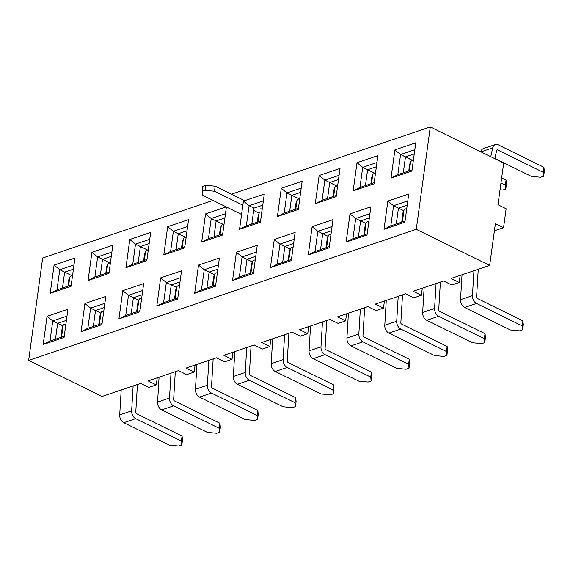 <?xml version="1.0" encoding="UTF-8"?>
<svg xmlns="http://www.w3.org/2000/svg" width="573" height="573" viewBox="0 0 573 573"><rect width="100%" height="100%" fill="white"/><g stroke="black" fill="none" stroke-linecap="round" stroke-linejoin="round"><path stroke-width="0.86" d="M543.927 167.287L544.35 171.205L543.662 176.24L543.24 172.323L543.927 167.287L498.259 144.833A6.618 4.684 -108.7 0 0 495.323 144.554L483.397 148.586A6.618 4.684 -108.7 0 0 480.797 151.781M494.907 158.456L531.314 176.355L540.676 177.25L543.662 176.24M496.762 150.147L497.572 149.868L543.24 172.323M497.572 149.868A1.046 0.745 71.3 0 0 496.691 150.355L494.85 158.692M490.76 156.68L492.694 147.898A6.618 4.684 -108.7 0 1 495.323 144.554M408.742 170.976L409.631 164.487L410.533 162.338A2.228 2.02 -157.2 0 1 412.99 160.719L405.498 156.909L413.305 160.748M409.631 164.487A2.228 2.02 -157.2 0 1 409.752 164.021L410.662 161.873M410.533 162.338L409.38 170.761M506.059 180.087L506.482 184.005L505.794 189.04L505.372 185.122L506.059 180.087L501.662 177.924M505.794 189.04L502.808 190.05L500.036 189.785M500.967 182.959L505.372 185.122M370.874 183.775L371.762 177.286L372.665 175.137A2.228 2.02 -157.2 0 1 375.122 173.519L375.43 173.576M371.762 177.286A2.228 2.02 -157.2 0 1 371.884 176.821L372.794 174.672M372.665 175.137L371.512 183.561M406.701 208.944L406.393 208.887A2.228 2.02 -157.2 0 0 404.058 210.04L403.156 212.189A2.228 2.02 -157.2 0 0 403.027 212.655L401.73 222.166M462.017 274.775L460.527 299.672A6.618 4.684 71.3 0 0 464.61 307.479L510.278 329.933L519.639 330.829L522.619 329.819L522.204 325.901L522.891 320.866L477.223 298.411A1.046 0.745 -108.7 0 1 476.578 297.172L478.247 269.289M473.943 270.743L472.453 295.639A6.618 4.684 71.3 0 0 476.535 303.446L522.204 325.901M522.891 320.866L523.314 324.776L522.619 329.819M402.368 221.952L403.936 210.506A2.228 2.02 -157.2 0 1 404.058 210.04M368.833 221.751L368.525 221.694A2.228 2.02 -157.2 0 0 366.19 222.84L365.288 224.988A2.228 2.02 -157.2 0 0 365.159 225.454L363.862 234.973M424.149 287.582L422.659 312.471A6.618 4.684 71.3 0 0 426.742 320.286L472.41 342.733L481.771 343.628L484.751 342.618L484.335 338.7L485.023 333.665L439.355 311.211A1.046 0.745 -108.7 0 1 438.71 309.972L440.379 282.095M436.074 283.549L434.585 308.439A6.618 4.684 71.3 0 0 438.667 316.253L484.335 338.7M485.023 333.665L485.446 337.583L484.751 342.618M364.5 234.751L366.068 223.305A2.228 2.02 -157.2 0 1 366.19 222.84M333.006 196.582L333.894 190.093L334.797 187.944A2.228 2.02 -157.2 0 1 337.253 186.325L329.762 182.515L337.569 186.354M333.894 190.093A2.228 2.02 -157.2 0 1 334.016 189.627L334.926 187.478M334.797 187.944L333.644 196.36M330.965 234.55L330.65 234.493A2.228 2.02 -157.2 0 0 328.322 235.646L327.419 237.795A2.228 2.02 -157.2 0 0 327.29 238.261L325.987 247.772M386.281 300.381L384.791 325.278A6.618 4.684 71.3 0 0 388.874 333.085L434.542 355.539L443.903 356.427L446.883 355.425L446.467 351.507L447.155 346.464L401.487 324.01A1.046 0.745 -108.7 0 1 400.842 322.778L402.511 294.894M398.206 296.348L396.717 321.245A6.618 4.684 71.3 0 0 400.799 329.052L446.467 351.507M447.155 346.464L447.577 350.382L446.883 355.425M326.631 247.557L328.2 236.112A2.228 2.02 -157.2 0 1 328.322 235.646M295.138 209.381L296.026 202.892L296.929 200.743A2.228 2.02 -157.2 0 1 299.385 199.125L299.693 199.182M296.026 202.892A2.228 2.02 -157.2 0 1 296.148 202.427L297.058 200.278M296.929 200.743L295.775 209.166M293.097 247.35L292.782 247.292A2.228 2.02 -157.2 0 0 290.454 248.446L289.551 250.594A2.228 2.02 -157.2 0 0 289.422 251.06L288.119 260.572M348.413 313.18L346.923 338.077A6.618 4.684 71.3 0 0 350.998 345.884L396.666 368.339L406.035 369.234L409.015 368.224L408.599 364.306L409.287 359.271L363.619 336.817A1.046 0.745 -108.7 0 1 362.974 335.577L364.643 307.694M360.338 309.148L358.848 334.045A6.618 4.684 71.3 0 0 362.931 341.852L408.599 364.306M409.287 359.271L409.709 363.189L409.015 368.224M288.763 260.357L290.332 248.911A2.228 2.02 -157.2 0 1 290.454 248.446M257.27 222.181L258.158 215.692L259.06 213.543A2.228 2.02 -157.2 0 1 261.517 211.924L261.825 211.981M258.158 215.692A2.228 2.02 -157.2 0 1 258.28 215.226L259.189 213.077M259.06 213.543L257.907 221.966M255.229 260.156L254.913 260.099A2.228 2.02 -157.2 0 0 252.586 261.245L251.683 263.394A2.228 2.02 -157.2 0 0 251.554 263.859L250.251 273.378M310.545 325.987L309.055 350.877A6.618 4.684 71.3 0 0 313.13 358.691L358.798 381.138L368.167 382.033L371.146 381.024L370.731 377.106L371.419 372.07L325.751 349.616A1.046 0.745 -108.7 0 1 325.106 348.377L326.768 320.5M322.47 321.954L320.98 346.844A6.618 4.684 71.3 0 0 325.063 354.658L370.731 377.106M371.419 372.07L371.841 375.988L371.146 381.024M250.895 273.156L252.464 261.711A2.228 2.02 -157.2 0 1 252.586 261.245M219.395 234.987L220.29 228.498L221.192 226.349A2.228 2.02 -157.2 0 1 223.649 224.731L223.957 224.788M220.29 228.498A2.228 2.02 -157.2 0 1 220.412 228.033L221.321 225.884M221.192 226.349L220.039 234.765M217.36 272.956L217.045 272.898A2.228 2.02 -157.2 0 0 214.717 274.052L213.815 276.2A2.228 2.02 -157.2 0 0 213.686 276.666L212.382 286.178M272.676 338.786L271.187 363.683A6.618 4.684 71.3 0 0 275.262 371.49L320.93 393.945L330.299 394.833L333.278 393.83L332.863 389.912L333.55 384.87L287.882 362.423A1.046 0.745 -108.7 0 1 287.238 361.183L288.899 333.3M284.602 334.754L283.112 359.651A6.618 4.684 71.3 0 0 287.195 367.458L332.863 389.912M333.55 384.87L333.973 388.788L333.278 393.83M213.027 285.963L214.596 274.517A2.228 2.02 -157.2 0 1 214.717 274.052M181.526 247.787L182.422 241.297L183.324 239.149A2.228 2.02 -157.2 0 1 185.781 237.53L186.089 237.587M182.422 241.297A2.228 2.02 -157.2 0 1 182.543 240.832L183.453 238.683M183.324 239.149L182.171 247.572M143.658 260.586L144.554 254.097L145.456 251.948A2.228 2.02 -157.2 0 1 147.913 250.329L148.221 250.387M144.554 254.097A2.228 2.02 -157.2 0 1 144.675 253.631L145.578 251.483M145.456 251.948L144.303 260.371M179.492 285.755L179.177 285.698A2.228 2.02 -157.2 0 0 176.849 286.851L175.947 289A2.228 2.02 -157.2 0 0 175.818 289.465L174.514 298.977M234.808 351.586L233.318 376.482A6.618 4.684 71.3 0 0 237.394 384.29L283.062 406.744L292.431 407.639L295.41 406.629L294.995 402.712L295.682 397.676L250.014 375.222A1.046 0.745 -108.7 0 1 249.37 373.983L251.031 346.099M246.734 347.553L245.244 372.45A6.618 4.684 71.3 0 0 249.327 380.257L294.995 402.712M295.682 397.676L296.105 401.594L295.41 406.629M175.159 298.762L176.72 287.317A2.228 2.02 -157.2 0 1 176.849 286.851M141.624 298.562L141.309 298.504A2.228 2.02 -157.2 0 0 138.981 299.65L138.079 301.806A2.228 2.02 -157.2 0 0 137.95 302.272L136.646 311.784M196.94 364.392L195.45 389.282A6.618 4.684 71.3 0 0 199.526 397.096L245.194 419.543L254.562 420.439L257.542 419.429L257.127 415.511L257.814 410.476L212.146 388.021A1.046 0.745 -108.7 0 1 211.501 386.782L213.163 358.906M208.866 360.36L207.376 385.257A6.618 4.684 71.3 0 0 211.458 393.064L257.127 415.511M257.814 410.476L258.237 414.394L257.542 419.429M137.291 311.562L138.852 300.116A2.228 2.02 -157.2 0 1 138.981 299.65M105.79 273.393L106.685 266.903L107.588 264.755A2.228 2.02 -157.2 0 1 110.045 263.136L110.353 263.193M106.685 266.903A2.228 2.02 -157.2 0 1 106.807 266.438L107.71 264.289M107.588 264.755L106.435 273.171M103.756 311.361L103.441 311.304A2.228 2.02 -157.2 0 0 101.113 312.457L100.211 314.606A2.228 2.02 -157.2 0 0 100.082 315.071L98.778 324.583M159.072 377.192L157.582 402.088A6.618 4.684 71.3 0 0 161.658 409.896L207.326 432.35L216.694 433.238L219.674 432.235L219.258 428.318L219.946 423.275L174.278 400.828A1.046 0.745 -108.7 0 1 173.633 399.589L175.295 371.705M170.998 373.159L169.508 398.056A6.618 4.684 71.3 0 0 173.59 405.863L219.258 428.318M219.946 423.275L220.369 427.193L219.674 432.235M99.423 324.368L100.984 312.922A2.228 2.02 -157.2 0 1 101.113 312.457M67.922 286.192L68.81 279.703L69.72 277.554A2.228 2.02 -157.2 0 1 72.177 275.935L72.485 275.993M68.81 279.703A2.228 2.02 -157.2 0 1 68.939 279.237L69.842 277.088M69.72 277.554L68.567 285.977M65.888 324.16L65.573 324.103A2.228 2.02 -157.2 0 0 63.245 325.256L62.342 327.405A2.228 2.02 -157.2 0 0 62.213 327.871L60.91 337.382M121.197 389.991L119.714 414.888A6.618 4.684 71.3 0 0 123.789 422.695L169.458 445.149L178.826 446.045L181.806 445.035L181.39 441.117L182.078 436.082L136.41 413.627A1.046 0.745 -108.7 0 1 135.765 412.388L137.427 384.504M133.129 385.958L131.64 410.855A6.618 4.684 71.3 0 0 135.722 418.662L181.39 441.117M182.078 436.082L182.501 440L181.806 445.035M61.555 337.168L63.116 325.722A2.228 2.02 -157.2 0 1 63.245 325.256M57.006 289.881L50.209 293.319L54.07 265.106L74.941 258.043L71.081 286.264L50.209 293.319L54.07 265.106L74.941 258.043L71.081 286.264L50.209 293.319L57.006 289.881L71.245 285.067L57.006 289.881L59.764 269.733L54.07 265.106L59.764 269.733L57.006 289.881M506.138 208.773L503.545 227.717L494.413 230.804L503.545 227.717L495.387 223.706L503.545 227.717L506.138 208.773L497.987 204.762L503.696 163.04L430.302 126.955L503.696 163.04L497.987 204.762L506.138 208.773M459.217 282.489L460.183 275.398L459.217 282.489L451.058 278.478L489.671 265.428L416.277 229.343L430.302 126.955L231.435 194.19L430.302 126.955L416.277 229.343L28.65 360.388L42.674 258L213.027 200.414L42.674 258L28.65 360.388L416.277 229.343L489.671 265.428L495.387 223.706L489.671 265.428L451.058 278.478L459.217 282.489L451.76 285.01L443.602 280.999L413.19 291.285L421.348 295.288L422.315 288.198L421.348 295.288L413.19 291.285L443.602 280.999L451.76 285.01L459.217 282.489M413.892 297.81L421.348 295.288L413.892 297.81L405.734 293.806L375.322 304.084L383.48 308.095L384.447 300.997L383.48 308.095L375.322 304.084L405.734 293.806L413.892 297.81M376.024 310.616L383.48 308.095L376.024 310.616L367.866 306.605L337.454 316.883L345.612 320.894L346.579 313.803L345.612 320.894L337.454 316.883L367.866 306.605L376.024 310.616M338.156 323.416L345.612 320.894L338.156 323.416L329.998 319.405L299.586 329.69L307.744 333.694L308.711 326.603L307.744 333.694L299.586 329.69L329.998 319.405L338.156 323.416M300.288 336.215L307.744 333.694L300.288 336.215L292.13 332.211L261.718 342.489L269.876 346.5L270.843 339.402L269.876 346.5L261.718 342.489L292.13 332.211L300.288 336.215M262.42 349.021L269.876 346.5L262.42 349.021L254.262 345.01L223.85 355.289L232.008 359.3L232.975 352.209L232.008 359.3L223.85 355.289L254.262 345.01L262.42 349.021M224.552 361.821L232.008 359.3L224.552 361.821L216.393 357.81L185.981 368.095L194.14 372.106L195.107 365.008L194.14 372.106L185.981 368.095L216.393 357.81L224.552 361.821M186.683 374.62L194.14 372.106L186.683 374.62L178.525 370.616L148.113 380.895L156.271 384.906L157.238 377.808L156.271 384.906L148.113 380.895L178.525 370.616L186.683 374.62M148.815 387.427L156.271 384.906L148.815 387.427L140.657 383.416L102.044 396.466L28.65 360.388L102.044 396.466L140.657 383.416L148.815 387.427M73.423 269.174L64.656 272.132L62.478 288.033L64.656 272.132L59.764 269.733L74.003 264.912L59.764 269.733L64.656 272.132L73.423 269.174M88.077 280.519L91.938 252.299L112.809 245.244L108.949 273.464L88.077 280.519L91.938 252.299L112.809 245.244L108.949 273.464L88.077 280.519L94.874 277.081L109.114 272.268L94.874 277.081L88.077 280.519M125.945 267.713L129.806 239.5L150.678 232.445L146.817 260.658L125.945 267.713L129.806 239.5L150.678 232.445L146.817 260.658L125.945 267.713L132.743 264.282L146.982 259.469L132.743 264.282L125.945 267.713M163.814 254.913L167.674 226.7L188.553 219.638L184.685 247.858L163.814 254.913L167.674 226.7L188.553 219.638L184.685 247.858L163.814 254.913L170.611 251.475L184.85 246.662L170.611 251.475L163.814 254.913M201.682 242.114L205.542 213.894L226.228 206.903L205.542 213.894L211.236 218.521L208.479 238.676L201.682 242.114L205.542 213.894L211.236 218.521L208.479 238.676L222.718 233.863L208.479 238.676L201.682 242.114L222.553 235.059L201.682 242.114M226.399 206.982L222.553 235.059L226.399 206.982M239.55 229.307L243.41 201.094L264.289 194.039L260.421 222.252L239.55 229.307L243.41 201.094L264.289 194.039L260.421 222.252L239.55 229.307L246.347 225.877L260.586 221.063L246.347 225.877L239.55 229.307M277.418 216.508L281.279 188.295L302.157 181.233L298.289 209.453L277.418 216.508L281.279 188.295L302.157 181.233L298.289 209.453L277.418 216.508L284.215 213.07L298.454 208.257L284.215 213.07L277.418 216.508M315.286 203.709L319.147 175.488L340.025 168.433L336.158 196.646L315.286 203.709L319.147 175.488L340.025 168.433L336.158 196.646L315.286 203.709L322.083 200.271L336.322 195.457L322.083 200.271L315.286 203.709M353.154 190.902L357.022 162.689L377.894 155.634L374.026 183.847L353.154 190.902L357.022 162.689L377.894 155.634L374.026 183.847L353.154 190.902L359.951 187.471L374.19 182.658L359.951 187.471L353.154 190.902M391.022 178.103L394.89 149.882L415.762 142.827L411.894 171.048L391.022 178.103L394.89 149.882L415.762 142.827L411.894 171.048L391.022 178.103L397.82 174.665L412.059 169.852L397.82 174.665L391.022 178.103M64.069 337.454L43.197 344.509L47.058 316.296L67.929 309.241L64.069 337.454L43.197 344.509L47.058 316.296L52.752 320.923L49.987 341.078L43.197 344.509L49.987 341.078L64.233 336.265L49.987 341.078L52.752 320.923L57.644 323.33L55.466 339.223L57.644 323.33L52.752 320.923L66.991 316.11L52.752 320.923L47.058 316.296L67.929 309.241L64.069 337.454M101.937 324.655L81.065 331.71L84.926 303.497L105.797 296.434L101.937 324.655L81.065 331.71L84.926 303.497L90.62 308.124L87.855 328.272L81.065 331.71L87.855 328.272L102.101 323.459L87.855 328.272L90.62 308.124L95.512 310.523L93.335 326.424L95.512 310.523L90.62 308.124L104.859 303.303L90.62 308.124L84.926 303.497L105.797 296.434L101.937 324.655M139.805 311.855L118.933 318.91L122.794 290.69L143.665 283.635L139.805 311.855L118.933 318.91L122.794 290.69L128.488 295.317L125.723 315.472L118.933 318.91L125.723 315.472L139.97 310.659L125.723 315.472L128.488 295.317L133.38 297.724L131.203 313.624L133.38 297.724L128.488 295.317L142.727 290.504L128.488 295.317L122.794 290.69L143.665 283.635L139.805 311.855M177.673 299.049L156.801 306.104L160.662 277.891L181.534 270.836L177.673 299.049L156.801 306.104L160.662 277.891L166.356 282.518L163.599 302.673L156.801 306.104L163.599 302.673L177.838 297.86L163.599 302.673L166.356 282.518L171.248 284.924L169.071 300.818L171.248 284.924L166.356 282.518L180.595 277.704L166.356 282.518L160.662 277.891L181.534 270.836L177.673 299.049M215.541 286.249L194.67 293.304L198.53 265.091L219.402 258.029L215.541 286.249L194.67 293.304L198.53 265.091L204.224 269.711L201.467 289.866L194.67 293.304L201.467 289.866L215.706 285.053L201.467 289.866L204.224 269.711L209.116 272.118L206.939 288.018L209.116 272.118L204.224 269.711L218.463 264.898L204.224 269.711L198.53 265.091L219.402 258.029L215.541 286.249M253.409 273.45L232.538 280.505L236.398 252.285L257.27 245.23L253.409 273.45L232.538 280.505L236.398 252.285L242.093 256.912L239.335 277.067L232.538 280.505L239.335 277.067L253.574 272.254L239.335 277.067L242.093 256.912L246.984 259.318L244.807 275.219L246.984 259.318L242.093 256.912L256.332 252.099L242.093 256.912L236.398 252.285L257.27 245.23L253.409 273.45M291.277 260.643L270.406 267.698L274.266 239.485L295.145 232.43L291.277 260.643L270.406 267.698L274.266 239.485L279.961 244.112L277.203 264.268L270.406 267.698L277.203 264.268L291.442 259.454L277.203 264.268L279.961 244.112L284.853 246.519L282.675 262.413L284.853 246.519L279.961 244.112L294.2 239.299L279.961 244.112L274.266 239.485L295.145 232.43L291.277 260.643M329.146 247.844L308.274 254.899L312.135 226.679L333.013 219.624L329.146 247.844L308.274 254.899L312.135 226.679L317.829 231.306L315.071 251.461L308.274 254.899L315.071 251.461L329.31 246.648L315.071 251.461L317.829 231.306L322.721 233.712L320.543 249.613L322.721 233.712L317.829 231.306L332.068 226.493L317.829 231.306L312.135 226.679L333.013 219.624L329.146 247.844M367.014 235.037L346.142 242.1L350.003 213.879L370.881 206.824L367.014 235.037L346.142 242.1L350.003 213.879L355.697 218.506L352.939 238.662L346.142 242.1L352.939 238.662L367.178 233.848L352.939 238.662L355.697 218.506L360.589 220.913L358.411 236.814L360.589 220.913L355.697 218.506L369.936 213.693L355.697 218.506L350.003 213.879L370.881 206.824L367.014 235.037M404.882 222.238L384.01 229.293L387.871 201.08L408.75 194.025L404.882 222.238L384.01 229.293L387.871 201.08L393.565 205.707L390.807 225.862L384.01 229.293L390.807 225.862L405.047 221.049L390.807 225.862L393.565 205.707L398.457 208.114L396.28 224.007L398.457 208.114L393.565 205.707L407.804 200.894L393.565 205.707L387.871 201.08L408.75 194.025L404.882 222.238M414.236 153.958L405.469 156.916L403.292 172.817L405.469 156.916L400.577 154.509L394.89 149.882L400.577 154.509L397.82 174.665L400.577 154.509L414.816 149.696L400.577 154.509L405.469 156.916L414.236 153.958M375.437 173.547L367.63 169.708L365.424 185.616L367.601 169.723L362.709 167.316L357.022 162.689L362.709 167.316L359.951 187.471L362.709 167.316L376.948 162.503L362.709 167.316L367.601 169.723L376.368 166.757L367.601 169.723L375.437 173.547M365.911 223.506L360.618 220.906L365.911 223.506M369.356 217.948L360.589 220.913L369.356 217.948M403.779 210.706L398.486 208.099L403.779 210.706M407.224 205.148L398.457 208.114L407.224 205.148M100.834 313.123L95.541 310.516L100.834 313.123M104.279 307.565L95.512 310.523L104.279 307.565M62.966 325.922L57.672 323.322L66.411 320.364L57.644 323.33L62.966 325.922M328.043 236.312L322.749 233.705L328.043 236.312M290.174 249.112L284.881 246.505L290.174 249.112M252.306 261.911L247.013 259.311L255.751 256.353L246.984 259.318L252.306 261.911M214.438 274.718L209.145 272.111L214.438 274.718M176.57 287.517L171.277 284.91L176.57 287.517M138.702 300.316L133.409 297.716L138.702 300.316M142.147 294.758L133.38 297.724L142.147 294.758M180.015 281.959L171.248 284.924L180.015 281.959M217.883 269.16L209.116 272.118L217.883 269.16M293.62 243.554L284.853 246.519L293.62 243.554M331.488 230.754L322.721 233.712L331.488 230.754M324.841 180.115L319.147 175.488L324.841 180.115L322.083 200.271L324.841 180.115L339.08 175.302L324.841 180.115L329.733 182.522L327.555 198.423L329.733 182.522L324.841 180.115M286.973 192.915L281.279 188.295L286.973 192.915L284.215 213.07L286.973 192.915L301.212 188.102L286.973 192.915L291.865 195.321L289.687 211.222L291.865 195.321L286.973 192.915M299.7 199.153L291.893 195.314L299.7 199.153M338.5 179.557L329.733 182.522L338.5 179.557M249.105 205.721L243.41 201.094L249.105 205.721L246.347 225.877L249.105 205.721L263.344 200.908L249.105 205.721L253.997 208.128L251.819 224.022L253.997 208.128L249.105 205.721M300.632 192.363L291.865 195.321L300.632 192.363M225.476 213.708L211.236 218.521L216.128 220.927L213.951 236.828L216.128 220.927L211.236 218.521L225.476 213.708M223.964 224.759L216.157 220.92L223.964 224.759M262.763 205.163L253.997 208.128L262.763 205.163M173.368 231.327L167.674 226.7L173.368 231.327L170.611 251.475L173.368 231.327L187.607 226.507L173.368 231.327L178.26 233.727L176.083 249.627L178.26 233.727L173.368 231.327M186.096 237.559L178.289 233.72L187.027 230.769L178.26 233.727L186.096 237.559M224.895 217.962L216.128 220.927L224.895 217.962M135.5 244.127L129.806 239.5L135.5 244.127L132.743 264.282L135.5 244.127L149.739 239.313L135.5 244.127L140.392 246.533L138.215 262.427L140.392 246.533L135.5 244.127M148.228 250.358L140.421 246.526L148.228 250.358M97.632 256.926L91.938 252.299L97.632 256.926L94.874 277.081L97.632 256.926L111.871 252.113L97.632 256.926L102.524 259.333L100.347 275.233L102.524 259.333L97.632 256.926M110.36 263.165L102.553 259.325L110.36 263.165M149.159 243.568L140.392 246.533L149.159 243.568M72.492 275.964L64.685 272.125L72.492 275.964M111.291 256.367L102.524 259.333L111.291 256.367M244.635 200.679L215.183 186.196L205.814 185.301L202.835 186.311L202.147 191.353L202.563 195.271L241.584 214.452M215.183 186.196L214.495 191.239L242.852 205.177M259.139 213.185L253.674 210.499M262.162 209.546A6.618 4.684 71.3 0 0 260.851 208.651M214.495 191.239L205.127 190.343L205.814 185.301M205.127 190.343L202.147 191.353M480.962 151.859L492.694 147.898M476.535 303.446L464.61 307.479M403.936 210.506L403.027 212.655M472.453 295.639L460.527 299.672M438.667 316.253L426.742 320.286M366.068 223.305L365.159 225.454M434.585 308.439L422.659 312.471M400.799 329.052L388.874 333.085M328.2 236.112L327.29 238.261M396.717 321.245L384.791 325.278M362.931 341.852L350.998 345.884M290.332 248.911L289.422 251.06M358.848 334.045L346.923 338.077M325.063 354.658L313.13 358.691M252.464 261.711L251.554 263.859M320.98 346.844L309.055 350.877M287.195 367.458L275.262 371.49M214.596 274.517L213.686 276.666M283.112 359.651L271.187 363.683M249.327 380.257L237.394 384.29M176.72 287.317L175.818 289.465M245.244 372.45L233.318 376.482M211.458 393.064L199.526 397.096M138.852 300.116L137.95 302.272M207.376 385.257L195.45 389.282M173.59 405.863L161.658 409.896M100.984 312.922L100.082 315.071M169.508 398.056L157.582 402.088M135.722 418.662L123.789 422.695M63.116 325.722L62.213 327.871M131.64 410.855L119.714 414.888"/></g></svg>
